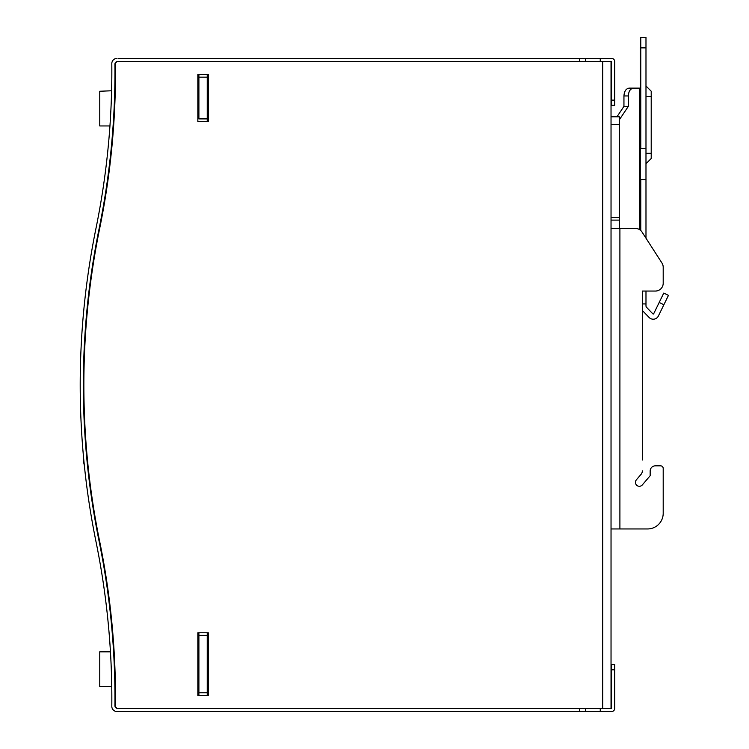 <?xml version="1.0" encoding="UTF-8"?>
<svg xmlns="http://www.w3.org/2000/svg" width="749" height="749" viewBox="0 0 749 749"><rect width="100%" height="100%" fill="white"/><g stroke="black" fill="none" stroke-linecap="round" stroke-linejoin="round"><path stroke-width="1.12" d="M207.239 108.465L208.288 108.465M208.288 661.47L207.239 661.47M602.692 708.423L602.692 61.512L118.07 61.512A2.612 2.612 0 0 0 115.458 64.142A782.546 782.546 0 0 1 99.683 228.408A782.546 782.546 0 0 0 99.683 541.527A782.546 782.546 0 0 1 115.458 705.783A2.612 2.612 0 0 0 118.07 708.423L611.034 708.423L611.034 220.112L619.386 220.112L619.386 228.454M197.848 695.381L208.288 695.381L208.288 632.774L197.848 632.774L197.848 695.381M197.848 121.507L208.288 121.507L208.288 74.554L197.848 74.554L197.848 121.507M619.386 124.643L611.034 124.643L611.034 217.5L619.386 217.5L619.386 116.816L611.034 116.816L611.034 61.512L611.559 61.512L611.559 105.337L614.686 105.337L614.686 61.512A3.127 3.127 0 0 0 611.559 58.385L118.286 58.385M602.692 61.512L611.034 61.512M99.683 541.527A782.546 782.546 0 0 1 114.129 651.817L113.586 651.817M114.906 688.181L115.44 688.368A782.546 782.546 0 0 1 115.458 705.783M115.458 64.142A782.546 782.546 0 0 1 115.299 89.44L114.766 89.637M113.09 125.944L113.623 125.944A782.546 782.546 0 0 1 99.683 228.408M600.258 711.55L611.559 711.55A3.127 3.127 0 0 0 614.686 708.423L614.686 664.597L611.559 664.597L611.559 708.423L600.258 708.423L600.258 711.55L117.031 711.55A5.215 5.215 0 0 1 111.807 706.279A784.709 784.709 0 0 0 96.078 542.051A785.158 785.158 0 0 1 96.078 227.883A784.709 784.709 0 0 0 111.807 63.656A784.709 784.709 0 0 1 111.61 90.769L99.767 91.256L99.767 125.944L109.944 125.944A784.709 784.709 0 0 1 109.363 133.771M81.295 426.256C80.283 402.709 80.283 402.709 81.295 426.256M579.389 711.55L579.389 708.423L117.556 708.423A2.612 2.612 0 0 1 114.943 705.792A787.929 787.929 0 0 0 99.149 541.424A782.031 782.031 0 0 1 99.149 228.511A787.929 787.929 0 0 0 114.943 64.142A2.612 2.612 0 0 1 117.556 61.512L579.389 61.512L579.389 58.385M87.483 465.41L87.118 461.815M84.431 426.256C83.411 402.709 83.411 402.709 84.431 426.256M84.244 422.679L84.347 424.683M600.258 61.512L600.258 58.385M117.556 708.423A2.612 2.612 0 0 1 114.943 705.792M114.943 64.142A2.612 2.612 0 0 1 117.556 61.512M117.031 711.55L118.286 711.55M111.807 63.656A5.215 5.215 0 0 1 117.031 58.385M600.258 708.423L579.389 708.423M207.239 118.904L198.897 118.904L198.897 74.554L198.897 77.166L207.239 77.166L207.239 121.507M197.848 74.554L198.897 74.554M111.76 687.048L110.983 686.505L99.767 686.505L99.767 651.817L110.459 651.817M197.848 648.69L198.897 648.69L198.897 695.381L198.897 692.769L207.239 692.769L207.239 695.381M83.645 461.815L83.645 462.339L83.645 461.815M198.897 632.774L198.897 635.386L207.239 635.386L207.239 692.769M198.897 635.386L198.897 692.769M207.239 632.774L207.239 635.386M198.897 77.166L198.897 118.904M207.239 74.554L207.239 77.166M619.386 119.709L628.327 106.377L623.945 106.377L623.945 95.947C624.263 91.2 626.014 88.597 629.197 88.12L639.73 88.12L639.73 229.728M629.197 88.12L633.588 88.12C630.396 88.597 628.645 91.2 628.327 95.947L628.327 106.377M623.945 106.377L616.942 116.816M642.333 303.925L645.984 303.925L645.984 291.052L655.375 291.052L642.333 291.052L642.333 460.026A13.566 13.566 0 0 0 642.483 458.07L642.483 451.619A13.566 13.566 0 0 0 642.333 449.662L642.333 310.404A7.303 7.303 0 0 0 642.82 310.957L649.111 317.464A5.739 5.739 0 0 0 658.39 315.994L668.454 295.368L663.764 293.074L659.195 302.456L663.886 304.74M642.333 484.912A3.914 3.914 0 0 1 636.819 485.352A3.914 3.914 0 0 1 636.378 479.837L641.088 474.304L636.378 479.837A3.914 3.914 0 0 0 636.819 485.352A3.914 3.914 0 0 0 642.333 484.912L650.16 475.718L650.16 471.046L650.16 475.718M639.73 179.601L645.984 179.601L645.984 238.191L661.966 263.039L642.043 232.05A7.827 7.827 0 0 0 635.461 228.454L611.034 228.454M663.202 283.225L663.202 267.271L663.202 283.225A7.827 7.827 0 0 1 655.375 291.052M642.333 470.924A5.215 5.215 0 0 1 641.088 474.304M611.034 217.5L611.034 220.112M619.386 217.5L619.386 220.112M661.966 263.039A7.827 7.827 0 0 1 663.202 267.271M611.034 124.643L611.034 116.816M660.599 465.831L655.375 465.831L660.599 465.831A2.612 2.612 0 0 1 663.202 468.434L663.202 513.308A15.654 15.654 0 0 1 647.557 528.953L611.034 528.953M655.375 465.831A5.215 5.215 0 0 0 650.16 471.046M663.202 513.308L663.202 468.434M640.769 148.302L640.769 37.45L645.984 37.45L645.984 179.601M645.984 303.925L645.984 305.882A2.088 2.088 0 0 0 646.574 307.333L652.856 313.84A0.524 0.524 0 0 0 653.708 313.709L659.195 302.456M640.769 230.542L640.769 179.601M640.769 44.622L640.255 47.88L640.255 148.302L645.984 148.302M651.209 158.507L645.984 163.722L651.209 158.507L651.209 91.209L645.984 85.995L651.209 91.209M639.73 217.5L640.255 217.5L640.255 230.093M640.769 218.025A0.524 0.524 0 0 0 640.255 217.5M640.769 212.304A5.739 5.739 0 0 0 640.255 212.285L639.73 212.285M639.73 148.302L640.255 148.302L640.255 212.285M614.686 100.123L611.559 100.123M611.559 669.812L614.686 669.812M585.643 61.512L585.643 58.385M585.643 711.55L585.643 708.423M623.945 95.947L628.327 95.947M619.9 228.454L619.9 528.953M645.984 153.292L651.209 153.292M640.769 47.88L645.984 47.88M645.984 96.424L651.209 96.424M88.401 469.183L87.858 468.949M84.337 465.438L83.645 462.339M87.015 455.139L86.519 455.486M83.785 459.867L83.645 461.29"/></g></svg>
